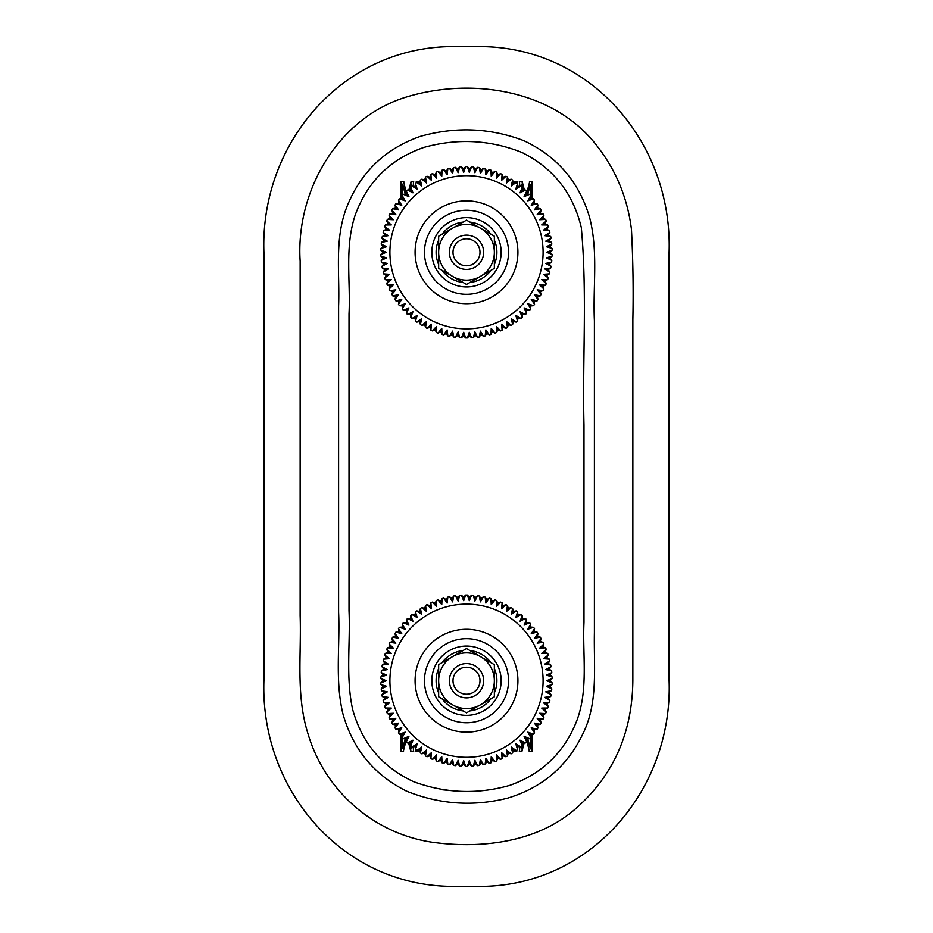 <?xml version="1.0" encoding="UTF-8"?>
<svg xmlns="http://www.w3.org/2000/svg" width="933" height="933" viewBox="0 0 933 933"><rect width="100%" height="100%" fill="white"/><g stroke="black" fill="none" stroke-linecap="round" stroke-linejoin="round"><path stroke-width="1.4" d="M438.65 680.705L438.65 696.788L466.5 712.859L494.35 696.788L494.35 680.705A27.85 27.85 0 0 1 452.575 704.823A27.85 27.85 0 0 1 452.575 656.587L466.5 648.552L480.425 656.587L494.35 664.634L494.35 680.705A27.85 27.85 0 0 0 452.575 656.587L438.65 664.634L438.65 680.705M475.072 695.552A17.132 17.132 0 0 1 449.368 680.705A17.132 17.132 0 0 1 475.072 665.87A17.132 17.132 0 0 1 475.072 695.552A17.132 17.132 0 0 1 449.368 680.705A17.132 17.132 0 0 1 475.072 665.87A17.132 17.132 0 0 1 475.072 695.552M508.765 323.389L506.514 321.593L507.482 327.541A85.684 85.684 0 0 1 505.966 328.346L501.581 324.218L502.129 330.212A85.684 85.684 0 0 1 500.566 330.912L496.473 326.48L496.613 332.51A85.684 85.684 0 0 1 495.003 333.093L491.224 328.393L490.945 334.411A85.684 85.684 0 0 1 489.289 334.889L485.86 329.932L485.148 335.915A85.684 85.684 0 0 1 483.481 336.277L480.39 331.098L479.27 337.023A85.684 85.684 0 0 1 477.579 337.256L474.862 331.868L473.334 337.699A85.684 85.684 0 0 1 471.62 337.816L469.287 332.265L467.351 337.968A85.684 85.684 0 0 1 465.649 337.968L463.713 332.265L461.38 337.816A85.684 85.684 0 0 1 459.666 337.699L458.138 331.868L455.421 337.256A85.684 85.684 0 0 1 453.73 337.023L452.61 331.098L449.519 336.277A85.684 85.684 0 0 1 447.852 335.915L447.14 329.932L443.711 334.889A85.684 85.684 0 0 1 442.055 334.411L441.776 328.393L437.997 333.093A85.684 85.684 0 0 1 436.387 332.51L436.527 326.48L432.434 330.912A85.684 85.684 0 0 1 430.871 330.212L431.419 324.218L427.034 328.346A85.684 85.684 0 0 1 425.518 327.541L426.486 321.593L421.821 325.407A85.684 85.684 0 0 1 420.375 324.497L421.751 318.631L416.829 322.107A85.684 85.684 0 0 1 415.442 321.104L417.238 315.342L412.083 318.48A85.684 85.684 0 0 1 410.765 317.372L412.957 311.762L407.593 314.514A85.684 85.684 0 0 1 406.368 313.325L408.934 307.878L403.406 310.257A85.684 85.684 0 0 1 402.251 308.986L405.202 303.726L399.511 305.709A85.684 85.684 0 0 1 398.461 304.368L401.761 299.33L395.942 300.916A85.684 85.684 0 0 1 394.986 299.493L398.636 294.7L392.723 295.866A85.684 85.684 0 0 1 391.872 294.385L395.849 289.86L389.866 290.618A85.684 85.684 0 0 1 389.119 289.078L393.399 284.833L387.382 285.183A85.684 85.684 0 0 1 386.74 283.597L391.3 279.655L385.282 279.585A85.684 85.684 0 0 1 384.746 277.952L389.574 274.349L383.568 273.847A85.684 85.684 0 0 1 383.16 272.191L388.233 268.926L382.273 268.016A85.684 85.684 0 0 1 381.97 266.325L387.253 263.433L381.375 262.103A85.684 85.684 0 0 1 381.2 260.4L386.67 257.87L380.897 256.132A85.684 85.684 0 0 1 380.839 254.429L386.484 252.295L380.839 250.161A85.684 85.684 0 0 1 380.897 248.446L386.67 246.709L381.2 244.189A85.684 85.684 0 0 1 381.375 242.487L387.253 241.157L381.97 238.253A85.684 85.684 0 0 1 382.273 236.574L388.233 235.652L383.16 232.399A85.684 85.684 0 0 1 383.568 230.731L389.574 230.229L384.746 226.626A85.684 85.684 0 0 1 385.282 225.005L391.3 224.923L386.74 220.993A85.684 85.684 0 0 1 387.335 219.5A85.684 85.684 0 0 1 387.382 219.407L393.399 219.745L389.119 215.5A85.684 85.684 0 0 1 389.866 213.96L395.849 214.718L391.872 210.193A85.684 85.684 0 0 1 392.723 208.712L398.636 209.89L394.986 205.085A85.684 85.684 0 0 1 395.942 203.674L401.761 205.26L398.461 200.21A85.684 85.684 0 0 1 399.511 198.869L405.202 200.852L402.251 195.592A85.684 85.684 0 0 1 403.406 194.321L408.934 196.7L406.368 191.253A85.684 85.684 0 0 1 407.593 190.064L412.957 192.828L410.765 187.206A85.684 85.684 0 0 1 412.083 186.11L417.238 189.236L415.442 183.474A85.684 85.684 0 0 1 416.829 182.471L421.751 185.947L420.375 180.081A85.684 85.684 0 0 1 421.821 179.183L426.486 182.996L425.518 177.037A85.684 85.684 0 0 1 427.034 176.244L431.419 180.372L430.871 174.366A85.684 85.684 0 0 1 432.434 173.666L436.527 178.098L436.387 172.069A85.684 85.684 0 0 1 437.997 171.485L441.776 176.185L442.055 170.168A85.684 85.684 0 0 1 443.711 169.689L447.14 174.646L447.852 168.663A85.684 85.684 0 0 1 449.519 168.302L452.61 173.491L453.73 167.567A85.684 85.684 0 0 1 455.421 167.322L458.138 172.71L459.666 166.879A85.684 85.684 0 0 1 461.38 166.762L463.713 172.313L465.649 166.61A85.684 85.684 0 0 1 467.351 166.61L469.287 172.313L471.62 166.762A85.684 85.684 0 0 1 473.334 166.879L474.862 172.71L477.579 167.322A85.684 85.684 0 0 1 479.27 167.567L480.39 173.491L483.481 168.302A85.684 85.684 0 0 1 485.148 168.663L485.86 174.646L489.289 169.689A85.684 85.684 0 0 1 490.945 170.168L491.224 176.185L495.003 171.485A85.684 85.684 0 0 1 496.613 172.069L496.473 178.098L498.828 175.591M496.508 175.217L496.473 178.098L500.566 173.666A85.684 85.684 0 0 1 502.129 174.366L501.581 180.372L505.966 176.244A85.684 85.684 0 0 1 507.482 177.037L506.514 182.996L511.179 179.183A85.684 85.684 0 0 1 512.625 180.081L511.249 185.947L516.171 182.471A85.684 85.684 0 0 1 517.558 183.474L515.762 189.236L520.917 186.11A85.684 85.684 0 0 1 522.235 187.206L520.043 192.828L525.407 190.064A85.684 85.684 0 0 1 526.632 191.253L524.066 196.7L529.594 194.321A85.684 85.684 0 0 1 530.749 195.592L527.798 200.852L533.489 198.869A85.684 85.684 0 0 1 534.539 200.21L531.239 205.26L537.058 203.674A85.684 85.684 0 0 1 538.014 205.085L534.364 209.89L540.277 208.712A85.684 85.684 0 0 1 541.128 210.193L537.151 214.718L543.134 213.96A85.684 85.684 0 0 1 543.881 215.5L539.601 219.745L545.618 219.407A85.684 85.684 0 0 1 546.26 220.993L541.7 224.923L547.718 225.005A85.684 85.684 0 0 1 548.254 226.626L543.426 230.229L549.432 230.731A85.684 85.684 0 0 1 549.84 232.399L544.767 235.652L550.727 236.574A85.684 85.684 0 0 1 551.03 238.253L545.747 241.157L551.625 242.487A85.684 85.684 0 0 1 551.8 244.189L546.33 246.709L552.103 248.446A85.684 85.684 0 0 1 552.161 250.161L546.516 252.295L552.161 254.429A85.684 85.684 0 0 1 552.103 256.132L546.33 257.87L551.8 260.4A85.684 85.684 0 0 1 551.625 262.103L545.747 263.433L551.03 266.325A85.684 85.684 0 0 1 550.727 268.016L544.767 268.926L549.84 272.191A85.684 85.684 0 0 1 549.432 273.847L543.426 274.349L548.254 277.952A85.684 85.684 0 0 1 547.718 279.585L541.7 279.655L546.26 283.597A85.684 85.684 0 0 1 545.618 285.183L539.601 284.833L543.881 289.078A85.684 85.684 0 0 1 543.134 290.618L537.151 289.86L541.128 294.385A85.684 85.684 0 0 1 540.277 295.866L534.364 294.7L538.014 299.493A85.684 85.684 0 0 1 537.058 300.916L531.239 299.33L534.539 304.368A85.684 85.684 0 0 1 533.489 305.709L527.798 303.726L530.749 308.986A85.684 85.684 0 0 1 529.594 310.257L524.066 307.878L526.632 313.325A85.684 85.684 0 0 1 525.407 314.514L520.043 311.762L522.235 317.372A85.684 85.684 0 0 1 520.917 318.48L515.762 315.342L517.558 321.104A85.684 85.684 0 0 1 516.171 322.107L511.249 318.631L512.625 324.497A85.684 85.684 0 0 1 511.179 325.407L506.514 321.593L507.482 327.541A85.684 85.684 0 0 1 505.966 328.346L501.581 324.218L502.129 330.212A85.684 85.684 0 0 1 500.566 330.912L496.473 326.48L496.613 332.51A85.684 85.684 0 0 1 495.003 333.093L491.224 328.393L490.945 334.411A85.684 85.684 0 0 1 489.289 334.889L485.86 329.932L485.148 335.915A85.684 85.684 0 0 1 483.481 336.277L480.39 331.098L479.27 337.023A85.684 85.684 0 0 1 477.579 337.256L474.862 331.868L473.334 337.699A85.684 85.684 0 0 1 471.62 337.816L469.287 332.265L467.351 337.968A85.684 85.684 0 0 1 465.649 337.968L463.713 332.265L461.38 337.816A85.684 85.684 0 0 1 459.666 337.699L458.138 331.868L455.421 337.256A85.684 85.684 0 0 1 453.73 337.023L452.61 331.098L449.519 336.277A85.684 85.684 0 0 1 447.852 335.915L447.14 329.932L443.711 334.889A85.684 85.684 0 0 1 442.055 334.411L441.776 328.393L437.997 333.093A85.684 85.684 0 0 1 436.387 332.51L436.527 326.48L434.172 328.987M532.801 202.823L531.239 205.26L537.058 203.674A85.684 85.684 0 0 1 538.014 205.085L534.364 209.89L540.277 208.712A85.684 85.684 0 0 1 541.128 210.193L537.151 214.718L543.134 213.96A85.684 85.684 0 0 1 543.881 215.5L539.601 219.745L545.618 219.407A85.684 85.684 0 0 1 546.26 220.993L541.7 224.923L547.718 225.005A85.684 85.684 0 0 1 548.254 226.626L543.426 230.229L549.432 230.731A85.684 85.684 0 0 1 549.84 232.399L544.767 235.652L550.727 236.574A85.684 85.684 0 0 1 551.03 238.253L545.747 241.157L551.625 242.487A85.684 85.684 0 0 1 551.8 244.189L546.33 246.709L552.103 248.446A85.684 85.684 0 0 1 552.161 250.161L546.516 252.295L552.161 254.429L550.027 252.295L552.161 254.429M544.58 279.597L541.7 279.655L546.26 283.597A85.684 85.684 0 0 1 545.618 285.183L539.601 284.833L543.881 289.078A85.684 85.684 0 0 1 543.134 290.618L537.151 289.86L541.128 294.385A85.684 85.684 0 0 1 540.277 295.866L534.364 294.7L538.014 299.493A85.684 85.684 0 0 1 537.058 300.916L531.239 299.33L534.539 304.368A85.684 85.684 0 0 1 533.489 305.709L530.48 305.977L530.749 308.986A85.684 85.684 0 0 1 529.594 310.257L524.066 307.878L526.632 313.325A85.684 85.684 0 0 1 525.407 314.514L520.043 311.762L522.235 317.372A85.684 85.684 0 0 1 520.917 318.48L517.92 318.106L517.558 321.104A85.684 85.684 0 0 1 516.171 322.107L511.249 318.631L512.625 324.497A85.684 85.684 0 0 1 511.179 325.407L508.263 324.626L507.482 327.541L508.263 324.626L506.514 321.593M518.247 316.823L515.762 315.342L517.558 321.104L517.92 318.106L515.762 315.342M546.33 257.87L549.817 258.114L551.8 260.4L549.817 258.114L552.103 256.132L546.33 257.87L551.8 260.4A85.684 85.684 0 0 1 551.625 262.103L545.747 263.433L551.03 266.325A85.684 85.684 0 0 1 550.727 268.016L544.767 268.926L549.84 272.191A85.684 85.684 0 0 1 549.432 273.847L543.426 274.349L548.254 277.952A85.684 85.684 0 0 1 547.718 279.585L544.989 280.856L546.26 283.597L544.989 280.856L541.7 279.655M436.387 332.51L435.21 329.734L432.434 330.912A85.684 85.684 0 0 1 430.871 330.212L431.419 324.218L427.034 328.346A85.684 85.684 0 0 1 425.518 327.541L426.486 321.593L421.821 325.407A85.684 85.684 0 0 1 420.375 324.497L421.751 318.631L416.829 322.107A85.684 85.684 0 0 1 415.442 321.104L417.238 315.342L412.083 318.48A85.684 85.684 0 0 1 410.765 317.372L412.957 311.762L407.593 314.514A85.684 85.684 0 0 1 406.368 313.325L408.934 307.878L403.406 310.257A85.684 85.684 0 0 1 402.251 308.986L405.202 303.726L399.511 305.709A85.684 85.684 0 0 1 398.461 304.368L401.761 299.33L395.942 300.916A85.684 85.684 0 0 1 394.986 299.493L398.636 294.7L392.723 295.866A85.684 85.684 0 0 1 391.872 294.385L395.849 289.86L389.866 290.618A85.684 85.684 0 0 1 389.119 289.078L393.399 284.833L387.382 285.183A85.684 85.684 0 0 1 386.74 283.597L391.3 279.655L385.282 279.585A85.684 85.684 0 0 1 384.746 277.952L389.574 274.349L383.568 273.847A85.684 85.684 0 0 1 383.16 272.191L388.233 268.926L382.273 268.016A85.684 85.684 0 0 1 381.97 266.325L387.253 263.433L381.375 262.103A85.684 85.684 0 0 1 381.2 260.4L386.67 257.87L380.897 256.132A85.684 85.684 0 0 1 380.839 254.429L386.484 252.295L380.839 250.161A85.684 85.684 0 0 1 380.897 248.446L386.67 246.709L381.2 244.189A85.684 85.684 0 0 1 381.375 242.487L387.253 241.157L381.97 238.253A85.684 85.684 0 0 1 382.273 236.574L388.233 235.652L383.16 232.399A85.684 85.684 0 0 1 383.568 230.731L389.574 230.229L384.746 226.626A85.684 85.684 0 0 1 385.282 225.005L391.3 224.923L386.74 220.993A85.684 85.684 0 0 1 387.335 219.5A85.684 85.684 0 0 1 387.382 219.407L393.399 219.745L389.119 215.5A85.684 85.684 0 0 1 389.866 213.96L395.849 214.718L391.872 210.193A85.684 85.684 0 0 1 392.723 208.712L398.636 209.89L394.986 205.085A85.684 85.684 0 0 1 395.942 203.674L401.761 205.26L398.461 200.21A85.684 85.684 0 0 1 399.511 198.869L402.52 198.601L405.202 200.852L402.251 195.592A85.684 85.684 0 0 1 403.406 194.321L408.934 196.7L406.368 191.253A85.684 85.684 0 0 1 407.593 190.064L412.957 192.828L410.765 187.206A85.684 85.684 0 0 1 412.083 186.11L417.238 189.236L415.442 183.474A85.684 85.684 0 0 1 416.829 182.471L421.751 185.947L420.375 180.081A85.684 85.684 0 0 1 421.821 179.183L426.486 182.996L425.518 177.037A85.684 85.684 0 0 1 427.034 176.244L431.419 180.372L430.871 174.366A85.684 85.684 0 0 1 432.434 173.666L436.527 178.098L436.387 172.069A85.684 85.684 0 0 1 437.997 171.485L441.776 176.185L442.055 170.168A85.684 85.684 0 0 1 443.711 169.689L447.14 174.646L447.852 168.663A85.684 85.684 0 0 1 449.519 168.302L452.61 173.491L453.73 167.567A85.684 85.684 0 0 1 455.421 167.322L458.138 172.71L459.666 166.879A85.684 85.684 0 0 1 461.38 166.762L463.713 172.313L465.649 166.61A85.684 85.684 0 0 1 467.351 166.61L469.287 172.313L471.62 166.762A85.684 85.684 0 0 1 473.334 166.879L474.862 172.71L477.579 167.322A85.684 85.684 0 0 1 479.27 167.567L480.39 173.491L483.481 168.302A85.684 85.684 0 0 1 485.148 168.663L485.86 174.646L489.289 169.689A85.684 85.684 0 0 1 490.945 170.168L491.224 176.185L495.003 171.485A85.684 85.684 0 0 1 496.613 172.069L497.79 174.856L500.566 173.666A85.684 85.684 0 0 1 502.129 174.366L501.581 180.372L505.966 176.244A85.684 85.684 0 0 1 507.482 177.037L506.514 182.996L511.179 179.183A85.684 85.684 0 0 1 512.625 180.081L511.249 185.947L516.171 182.471A85.684 85.684 0 0 1 517.558 183.474L515.762 189.236L520.917 186.11A85.684 85.684 0 0 1 522.235 187.206L520.043 192.828L525.407 190.064A85.684 85.684 0 0 1 526.632 191.253L526.585 194.274L529.594 194.321A85.684 85.684 0 0 1 530.749 195.592L527.798 200.852L533.489 198.869A85.684 85.684 0 0 1 534.539 200.21L534.073 203.196L537.058 203.674L534.073 203.196L531.239 205.26M526.632 191.253L524.066 196.7L526.585 194.274L529.594 194.321M527.798 303.726L530.749 308.986L530.48 305.977L527.798 303.726M552.161 250.161L550.027 252.295L546.516 252.295M551.8 244.189L549.817 246.464L552.103 248.446L549.817 246.464L546.33 246.709M551.03 238.253L549.21 240.667L551.625 242.487L549.21 240.667L545.747 241.157M549.84 232.399L548.196 234.929L550.727 236.574L548.196 234.929L544.767 235.652M548.254 226.626L546.785 229.273L549.432 230.731L546.785 229.273L543.426 230.229M546.26 220.993L544.989 223.722L547.718 225.005L544.989 223.722L541.7 224.923M543.881 215.5L542.796 218.322L545.618 219.407L542.796 218.322L539.601 219.745M541.128 210.193L540.242 213.074L543.134 213.96L540.242 213.074L537.151 214.718M538.014 205.085L537.326 208.036L540.277 208.712L537.326 208.036L534.364 209.89M530.749 195.592L530.48 198.601L533.489 198.869L530.48 198.601L527.798 200.852M522.235 187.206L522.387 190.227L525.407 190.064L522.387 190.227L520.043 192.828M517.558 183.474L517.92 186.472L520.917 186.11L517.92 186.472L515.762 189.236M512.625 180.081L513.208 183.043L516.171 182.471L513.208 183.043L511.249 185.947M507.482 177.037L508.263 179.964L511.179 179.183L508.263 179.964L506.514 182.996M502.129 174.366L503.109 177.223L505.966 176.244L503.109 177.223L501.581 180.372M496.473 178.098L497.79 174.856L500.566 173.666M490.945 170.168L492.309 172.862L495.003 171.485L492.309 172.862L491.224 176.185M485.148 168.663L486.711 171.252L489.289 169.689L486.711 171.252L485.86 174.646M479.27 167.567L481.008 170.039L483.481 168.302L481.008 170.039L480.39 173.491M473.334 166.879L475.235 169.223L477.579 167.322L475.235 169.223L474.862 172.71M461.38 166.762L463.584 168.815L465.649 166.61A85.684 85.684 0 0 1 467.351 166.61L469.416 168.815L471.62 166.762L469.416 168.815L469.287 172.313M463.713 172.313L463.584 168.815L465.649 166.61M455.421 167.322L457.765 169.223L459.666 166.879L457.765 169.223L458.138 172.71M449.519 168.302L451.992 170.039L453.73 167.567L451.992 170.039L452.61 173.491M443.711 169.689L446.289 171.252L447.852 168.663L446.289 171.252L447.14 174.646M437.997 171.485L440.691 172.862L442.055 170.168L440.691 172.862L441.776 176.185M427.034 176.244L429.891 177.223L430.871 174.366A85.684 85.684 0 0 1 432.434 173.666L435.21 174.856L436.387 172.069L435.21 174.856L436.527 178.098M431.419 180.372L429.891 177.223L430.871 174.366M421.821 179.183L424.737 179.964L425.518 177.037L424.737 179.964L426.486 182.996M416.829 182.471L419.792 183.043L420.375 180.081L419.792 183.043L421.751 185.947M412.083 186.11L415.08 186.472L415.442 183.474L415.08 186.472L417.238 189.236M407.593 190.064L410.613 190.227L410.765 187.206L410.613 190.227L412.957 192.828M403.406 194.321L406.415 194.274L406.368 191.253L406.415 194.274L408.934 196.7M402.52 198.601L402.251 195.592L402.52 198.601M395.942 203.674L398.927 203.196L398.461 200.21L398.927 203.196L401.761 205.26M392.723 208.712L395.674 208.036L394.986 205.085L395.674 208.036L398.636 209.89M389.866 213.96L392.758 213.074L391.872 210.193L392.758 213.074L395.849 214.718M387.382 219.407L390.204 218.322L389.119 215.5L390.204 218.322L393.399 219.745M385.282 225.005L388.011 223.722L386.74 220.993L388.011 223.722L391.3 224.923M383.568 230.731L386.215 229.273L384.746 226.626L386.215 229.273L389.574 230.229M382.273 236.574L384.804 234.929L383.16 232.399L384.804 234.929L388.233 235.652M381.375 242.487L383.79 240.667L381.97 238.253L383.79 240.667L387.253 241.157M380.897 248.446L383.183 246.464L381.2 244.189L383.183 246.464L386.67 246.709M380.839 254.429L382.973 252.295L380.839 250.161L382.973 252.295L386.484 252.295M381.2 260.4L383.183 258.114L380.897 256.132L383.183 258.114L386.67 257.87M381.97 266.325L383.79 263.911L381.375 262.103L383.79 263.911L387.253 263.433M383.16 272.191L384.804 269.66L382.273 268.016L384.804 269.66L388.233 268.926M384.746 277.952L386.215 275.317L383.568 273.847L386.215 275.317L389.574 274.349M386.74 283.597L388.011 280.856L385.282 279.585L388.011 280.856L391.3 279.655M389.119 289.078L390.204 286.268L387.382 285.183L390.204 286.268L393.399 284.833M391.872 294.385L392.758 291.504L389.866 290.618L392.758 291.504L395.849 289.86M394.986 299.493L395.674 296.554L392.723 295.866L395.674 296.554L398.636 294.7M398.461 304.368L398.927 301.382L395.942 300.916L398.927 301.382L401.761 299.33M402.251 308.986L402.52 305.977L399.511 305.709L402.52 305.977L405.202 303.726M406.368 313.325L406.415 310.316L403.406 310.257L406.415 310.316L408.934 307.878M410.765 317.372L410.613 314.363L407.593 314.514L410.613 314.363L412.957 311.762M415.442 321.104L415.08 318.106L412.083 318.48L415.08 318.106L417.238 315.342M420.375 324.497L419.792 321.535L416.829 322.107L419.792 321.535L421.751 318.631M425.518 327.541L424.737 324.626L421.821 325.407L424.737 324.626L426.486 321.593M430.871 330.212L429.891 327.355L427.034 328.346L429.891 327.355L431.419 324.218M436.527 326.48L435.21 329.734L432.434 330.912M442.055 334.411L440.691 331.728L437.997 333.093L440.691 331.728L441.776 328.393M447.852 335.915L446.289 333.338L443.711 334.889L446.289 333.338L447.14 329.932M453.73 337.023L451.992 334.539L449.519 336.277L451.992 334.539L452.61 331.098M459.666 337.699L457.765 335.355L455.421 337.256L457.765 335.355L458.138 331.868M465.649 337.968L463.584 335.763L461.38 337.816L463.584 335.763L463.713 332.265M471.62 337.816L469.416 335.763L467.351 337.968L469.416 335.763L469.287 332.265M477.579 337.256L475.235 335.355L473.334 337.699L475.235 335.355L474.862 331.868M483.481 336.277L481.008 334.539L479.27 337.023L481.008 334.539L480.39 331.098M489.289 334.889L486.711 333.338L485.148 335.915L486.711 333.338L485.86 329.932M495.003 333.093L492.309 331.728L490.945 334.411L492.309 331.728L491.224 328.393M500.566 330.912L497.79 329.734L496.613 332.51L497.79 329.734L496.473 326.48M505.966 328.346L503.109 327.355L502.129 330.212L503.109 327.355L501.581 324.218M516.171 322.107L513.208 321.535L512.625 324.497L513.208 321.535L511.249 318.631M525.407 314.514L522.387 314.363L522.235 317.372L522.387 314.363L520.043 311.762M529.594 310.257L526.585 310.316L526.632 313.325L526.585 310.316L524.066 307.878M537.058 300.916L534.073 301.382L534.539 304.368L534.073 301.382L531.239 299.33M540.277 295.866L537.326 296.554L538.014 299.493L537.326 296.554L534.364 294.7M543.134 290.618L540.242 291.504L541.128 294.385L540.242 291.504L537.151 289.86M545.618 285.183L542.796 286.268L543.881 289.078L542.796 286.268L539.601 284.833M549.432 273.847L546.785 275.317L548.254 277.952L546.785 275.317L543.426 274.349M550.727 268.016L548.196 269.66L549.84 272.191L548.196 269.66L544.767 268.926M551.625 262.103L549.21 263.911L551.03 266.325L549.21 263.911L545.747 263.433M479.994 680.705A13.494 13.494 0 0 0 459.747 669.019A13.494 13.494 0 0 0 459.747 692.391A13.494 13.494 0 0 0 479.994 680.705M438.65 252.295L438.65 268.366L466.5 284.448L494.35 268.366L494.35 252.295A27.85 27.85 0 0 1 452.575 276.413A27.85 27.85 0 0 1 452.575 228.177L466.5 220.141L494.35 236.212L494.35 252.295A27.85 27.85 0 0 0 452.575 228.177L438.65 236.212L438.65 252.295M475.072 267.13A17.132 17.132 0 0 1 449.368 252.295A17.132 17.132 0 0 1 475.072 237.448A17.132 17.132 0 0 1 475.072 267.13A17.132 17.132 0 0 1 449.368 252.295A17.132 17.132 0 0 1 475.072 237.448A17.132 17.132 0 0 1 475.072 267.13M442.627 789.819L453.018 790.741M503.703 754.587L501.581 752.628L502.129 758.634A85.684 85.684 0 0 1 500.566 759.334L496.473 754.902L496.613 760.931A85.684 85.684 0 0 1 495.003 761.515L491.224 756.815L490.945 762.832A85.684 85.684 0 0 1 489.289 763.311L485.86 758.354L485.148 764.337A85.684 85.684 0 0 1 483.481 764.698L480.39 759.509L479.27 765.433A85.684 85.684 0 0 1 477.579 765.678L474.862 760.29L473.334 766.121A85.684 85.684 0 0 1 471.62 766.238L469.287 760.687L467.351 766.39A85.684 85.684 0 0 1 465.649 766.39L463.713 760.687L461.38 766.238A85.684 85.684 0 0 1 459.666 766.121L458.138 760.29L455.421 765.678A85.684 85.684 0 0 1 453.73 765.433L452.61 759.509L449.519 764.698A85.684 85.684 0 0 1 447.852 764.337L447.14 758.354L443.711 763.311A85.684 85.684 0 0 1 442.055 762.832L441.776 756.815L437.997 761.515A85.684 85.684 0 0 1 436.387 760.931L436.527 754.902L432.434 759.334A85.684 85.684 0 0 1 430.871 758.634L431.419 752.628L427.034 756.756A85.684 85.684 0 0 1 425.518 755.963L426.486 750.004L421.821 753.817A85.684 85.684 0 0 1 420.375 752.919L421.751 747.053L416.829 750.529A85.684 85.684 0 0 1 415.442 749.526L417.238 743.764L412.083 746.89A85.684 85.684 0 0 1 410.765 745.794L412.957 740.172L407.593 742.936A85.684 85.684 0 0 1 406.368 741.747L408.934 736.3L403.406 738.679A85.684 85.684 0 0 1 402.251 737.408L405.202 732.148L399.511 734.131A85.684 85.684 0 0 1 398.461 732.79L401.761 727.74L395.942 729.326A85.684 85.684 0 0 1 394.986 727.915L398.636 723.11L392.723 724.288A85.684 85.684 0 0 1 391.872 722.807L395.849 718.282L389.866 719.04A85.684 85.684 0 0 1 389.119 717.5L393.399 713.255L387.382 713.593A85.684 85.684 0 0 1 386.74 712.007L391.3 708.077L385.282 707.995A85.684 85.684 0 0 1 384.746 706.374L389.574 702.771L383.568 702.269A85.684 85.684 0 0 1 383.16 700.601L388.233 697.348L382.273 696.426A85.684 85.684 0 0 1 381.97 694.747L387.253 691.843L381.375 690.513A85.684 85.684 0 0 1 381.2 688.811L386.67 686.291L380.897 684.554A85.684 85.684 0 0 1 380.839 682.839L386.484 680.705L380.839 678.571A85.684 85.684 0 0 1 380.897 676.868L386.67 675.13L381.2 672.6A85.684 85.684 0 0 1 381.375 670.897L387.253 669.567L381.97 666.675A85.684 85.684 0 0 1 382.273 664.984L388.233 664.074L383.16 660.809A85.684 85.684 0 0 1 383.568 659.153L389.574 658.651L384.746 655.048A85.684 85.684 0 0 1 385.282 653.415L391.3 653.345L386.74 649.403A85.684 85.684 0 0 1 387.335 647.922A85.684 85.684 0 0 1 387.382 647.817L393.399 648.167L389.119 643.922A85.684 85.684 0 0 1 389.866 642.382L395.849 643.14L391.872 638.615A85.684 85.684 0 0 1 392.723 637.134L398.636 638.3L394.986 633.507A85.684 85.684 0 0 1 395.942 632.084L401.761 633.67L398.461 628.632A85.684 85.684 0 0 1 399.511 627.291L405.202 629.274L402.251 624.014A85.684 85.684 0 0 1 403.406 622.743L408.934 625.122L406.368 619.675A85.684 85.684 0 0 1 407.593 618.486L412.957 621.238L410.765 615.628A85.684 85.684 0 0 1 412.083 614.52L417.238 617.658L415.442 611.896A85.684 85.684 0 0 1 416.829 610.893L421.751 614.369L420.375 608.503A85.684 85.684 0 0 1 421.821 607.593L426.486 611.407L425.518 605.459A85.684 85.684 0 0 1 427.034 604.654L431.419 608.783L430.871 602.788A85.684 85.684 0 0 1 432.434 602.088L436.527 606.52L436.387 600.49A85.684 85.684 0 0 1 437.997 599.907L441.776 604.607L442.055 598.589A85.684 85.684 0 0 1 443.711 598.111L447.14 603.068L447.852 597.085A85.684 85.684 0 0 1 449.519 596.723L452.61 601.902L453.73 595.977A85.684 85.684 0 0 1 455.421 595.744L458.138 601.132L459.666 595.301A85.684 85.684 0 0 1 461.38 595.184L463.713 600.735L465.649 595.032A85.684 85.684 0 0 1 467.351 595.032L469.287 600.735L471.62 595.184A85.684 85.684 0 0 1 473.334 595.301L474.862 601.132L477.579 595.744A85.684 85.684 0 0 1 479.27 595.977L480.39 601.902L483.481 596.723A85.684 85.684 0 0 1 485.148 597.085L485.86 603.068L489.289 598.111A85.684 85.684 0 0 1 490.945 598.589L491.224 604.607L495.003 599.907A85.684 85.684 0 0 1 496.613 600.49L496.473 606.52L498.828 604.013M496.508 603.628L496.473 606.52L500.566 602.088A85.684 85.684 0 0 1 502.129 602.788L501.581 608.783L505.966 604.654A85.684 85.684 0 0 1 507.482 605.459L506.514 611.407L511.179 607.593A85.684 85.684 0 0 1 512.625 608.503L511.249 614.369L516.171 610.893A85.684 85.684 0 0 1 517.558 611.896L515.762 617.658L520.917 614.52A85.684 85.684 0 0 1 522.235 615.628L520.043 621.238L525.407 618.486A85.684 85.684 0 0 1 526.632 619.675L524.066 625.122L529.594 622.743A85.684 85.684 0 0 1 530.749 624.014L527.798 629.274L533.489 627.291A85.684 85.684 0 0 1 534.539 628.632L531.239 633.67L537.058 632.084A85.684 85.684 0 0 1 538.014 633.507L534.364 638.3L540.277 637.134A85.684 85.684 0 0 1 541.128 638.615L537.151 643.14L543.134 642.382A85.684 85.684 0 0 1 543.881 643.922L539.601 648.167L545.618 647.817A85.684 85.684 0 0 1 546.26 649.403L541.7 653.345L547.718 653.415A85.684 85.684 0 0 1 548.254 655.048L543.426 658.651L549.432 659.153A85.684 85.684 0 0 1 549.84 660.809L544.767 664.074L550.727 664.984A85.684 85.684 0 0 1 551.03 666.675L545.747 669.567L551.625 670.897A85.684 85.684 0 0 1 551.8 672.6L546.33 675.13L552.103 676.868A85.684 85.684 0 0 1 552.161 678.571L546.516 680.705L552.161 682.839A85.684 85.684 0 0 1 552.103 684.554L546.33 686.291L551.8 688.811A85.684 85.684 0 0 1 551.625 690.513L545.747 691.843L551.03 694.747A85.684 85.684 0 0 1 550.727 696.426L544.767 697.348L549.84 700.601A85.684 85.684 0 0 1 549.432 702.269L543.426 702.771L548.254 706.374A85.684 85.684 0 0 1 547.718 707.995L541.7 708.077L546.26 712.007A85.684 85.684 0 0 1 545.618 713.593L539.601 713.255L543.881 717.5A85.684 85.684 0 0 1 543.134 719.04L537.151 718.282L541.128 722.807A85.684 85.684 0 0 1 540.277 724.288L534.364 723.11L538.014 727.915A85.684 85.684 0 0 1 537.058 729.326L531.239 727.74L534.539 732.79A85.684 85.684 0 0 1 533.489 734.131L527.798 732.148L530.749 737.408A85.684 85.684 0 0 1 529.594 738.679L524.066 736.3L526.632 741.747A85.684 85.684 0 0 1 525.407 742.936L520.043 740.172L522.235 745.794A85.684 85.684 0 0 1 520.917 746.89L515.762 743.764L517.558 749.526A85.684 85.684 0 0 1 516.171 750.529L511.249 747.053L512.625 752.919A85.684 85.684 0 0 1 511.179 753.817L506.514 750.004L507.482 755.963A85.684 85.684 0 0 1 505.966 756.756L501.581 752.628L502.129 758.634A85.684 85.684 0 0 1 500.566 759.334L496.473 754.902L496.613 760.931A85.684 85.684 0 0 1 495.003 761.515L491.224 756.815L490.945 762.832A85.684 85.684 0 0 1 489.289 763.311L485.86 758.354L485.148 764.337A85.684 85.684 0 0 1 483.481 764.698L480.39 759.509L479.27 765.433A85.684 85.684 0 0 1 477.579 765.678L474.862 760.29L473.334 766.121A85.684 85.684 0 0 1 471.62 766.238L469.287 760.687L467.351 766.39A85.684 85.684 0 0 1 465.649 766.39L463.713 760.687L461.38 766.238A85.684 85.684 0 0 1 459.666 766.121L458.138 760.29L455.421 765.678A85.684 85.684 0 0 1 453.73 765.433L452.61 759.509L449.519 764.698A85.684 85.684 0 0 1 447.852 764.337L447.14 758.354L443.711 763.311A85.684 85.684 0 0 1 442.055 762.832L441.776 756.815L437.997 761.515A85.684 85.684 0 0 1 436.387 760.931L436.527 754.902L434.172 757.409M539.041 640.959L537.151 643.14L543.134 642.382A85.684 85.684 0 0 1 543.881 643.922L539.601 648.167L545.618 647.817A85.684 85.684 0 0 1 546.26 649.403L541.7 653.345L547.718 653.415A85.684 85.684 0 0 1 548.254 655.048L543.426 658.651L549.432 659.153A85.684 85.684 0 0 1 549.84 660.809L544.767 664.074L550.727 664.984A85.684 85.684 0 0 1 551.03 666.675L545.747 669.567L551.625 670.897A85.684 85.684 0 0 1 551.8 672.6L546.33 675.13L552.103 676.868A85.684 85.684 0 0 1 552.161 678.571L546.516 680.705L552.161 682.839L550.027 680.705L552.161 682.839M544.58 708.007L541.7 708.077L546.26 712.007A85.684 85.684 0 0 1 545.618 713.593L539.601 713.255L543.881 717.5A85.684 85.684 0 0 1 543.134 719.04L537.151 718.282L541.128 722.807A85.684 85.684 0 0 1 540.277 724.288L534.364 723.11L538.014 727.915A85.684 85.684 0 0 1 537.058 729.326L531.239 727.74L534.539 732.79A85.684 85.684 0 0 1 533.489 734.131L530.48 734.399L530.749 737.408A85.684 85.684 0 0 1 529.594 738.679L524.066 736.3L526.632 741.747A85.684 85.684 0 0 1 525.407 742.936L520.043 740.172L522.235 745.794A85.684 85.684 0 0 1 520.917 746.89L517.92 746.528L517.558 749.526A85.684 85.684 0 0 1 516.171 750.529L511.249 747.053L512.625 752.919A85.684 85.684 0 0 1 511.179 753.817L508.263 753.036L507.482 755.963A85.684 85.684 0 0 1 505.966 756.756L503.109 755.777L502.129 758.634L503.109 755.777L501.581 752.628M518.247 745.234L515.762 743.764L517.558 749.526L517.92 746.528L515.762 743.764M508.765 751.811L506.514 750.004L507.482 755.963L508.263 753.036L506.514 750.004M546.33 686.291L549.817 686.536L551.8 688.811L549.817 686.536L552.103 684.554L546.33 686.291L551.8 688.811A85.684 85.684 0 0 1 551.625 690.513L545.747 691.843L551.03 694.747A85.684 85.684 0 0 1 550.727 696.426L544.767 697.348L549.84 700.601A85.684 85.684 0 0 1 549.432 702.269L543.426 702.771L548.254 706.374A85.684 85.684 0 0 1 547.718 707.995L544.989 709.278L546.26 712.007L544.989 709.278L541.7 708.077M436.387 760.931L435.21 758.144L432.434 759.334A85.684 85.684 0 0 1 430.871 758.634L431.419 752.628L427.034 756.756A85.684 85.684 0 0 1 425.518 755.963L426.486 750.004L421.821 753.817A85.684 85.684 0 0 1 420.375 752.919L421.751 747.053L416.829 750.529A85.684 85.684 0 0 1 415.442 749.526L417.238 743.764L412.083 746.89A85.684 85.684 0 0 1 410.765 745.794L412.957 740.172L407.593 742.936A85.684 85.684 0 0 1 406.368 741.747L408.934 736.3L403.406 738.679A85.684 85.684 0 0 1 402.251 737.408L405.202 732.148L399.511 734.131A85.684 85.684 0 0 1 398.461 732.79L401.761 727.74L395.942 729.326A85.684 85.684 0 0 1 394.986 727.915L398.636 723.11L392.723 724.288A85.684 85.684 0 0 1 391.872 722.807L395.849 718.282L389.866 719.04A85.684 85.684 0 0 1 389.119 717.5L393.399 713.255L387.382 713.593A85.684 85.684 0 0 1 386.74 712.007L391.3 708.077L385.282 707.995A85.684 85.684 0 0 1 384.746 706.374L389.574 702.771L383.568 702.269A85.684 85.684 0 0 1 383.16 700.601L388.233 697.348L382.273 696.426A85.684 85.684 0 0 1 381.97 694.747L387.253 691.843L381.375 690.513A85.684 85.684 0 0 1 381.2 688.811L386.67 686.291L380.897 684.554A85.684 85.684 0 0 1 380.839 682.839L386.484 680.705L380.839 678.571A85.684 85.684 0 0 1 380.897 676.868L386.67 675.13L381.2 672.6A85.684 85.684 0 0 1 381.375 670.897L387.253 669.567L381.97 666.675A85.684 85.684 0 0 1 382.273 664.984L388.233 664.074L383.16 660.809A85.684 85.684 0 0 1 383.568 659.153L389.574 658.651L384.746 655.048A85.684 85.684 0 0 1 385.282 653.415L391.3 653.345L386.74 649.403A85.684 85.684 0 0 1 387.335 647.922A85.684 85.684 0 0 1 387.382 647.817L393.399 648.167L389.119 643.922A85.684 85.684 0 0 1 389.866 642.382L395.849 643.14L391.872 638.615A85.684 85.684 0 0 1 392.723 637.134L398.636 638.3L394.986 633.507A85.684 85.684 0 0 1 395.942 632.084L401.761 633.67L398.461 628.632A85.684 85.684 0 0 1 399.511 627.291L402.52 627.023L405.202 629.274L402.251 624.014A85.684 85.684 0 0 1 403.406 622.743L408.934 625.122L406.368 619.675A85.684 85.684 0 0 1 407.593 618.486L412.957 621.238L410.765 615.628A85.684 85.684 0 0 1 412.083 614.52L417.238 617.658L415.442 611.896A85.684 85.684 0 0 1 416.829 610.893L421.751 614.369L420.375 608.503A85.684 85.684 0 0 1 421.821 607.593L426.486 611.407L425.518 605.459A85.684 85.684 0 0 1 427.034 604.654L431.419 608.783L430.871 602.788A85.684 85.684 0 0 1 432.434 602.088L436.527 606.52L436.387 600.49A85.684 85.684 0 0 1 437.997 599.907L441.776 604.607L442.055 598.589A85.684 85.684 0 0 1 443.711 598.111L447.14 603.068L447.852 597.085A85.684 85.684 0 0 1 449.519 596.723L452.61 601.902L453.73 595.977A85.684 85.684 0 0 1 455.421 595.744L458.138 601.132L459.666 595.301A85.684 85.684 0 0 1 461.38 595.184L463.713 600.735L465.649 595.032A85.684 85.684 0 0 1 467.351 595.032L469.287 600.735L471.62 595.184A85.684 85.684 0 0 1 473.334 595.301L474.862 601.132L477.579 595.744A85.684 85.684 0 0 1 479.27 595.977L480.39 601.902L483.481 596.723A85.684 85.684 0 0 1 485.148 597.085L485.86 603.068L489.289 598.111A85.684 85.684 0 0 1 490.945 598.589L491.224 604.607L495.003 599.907A85.684 85.684 0 0 1 496.613 600.49L497.79 603.266L500.566 602.088A85.684 85.684 0 0 1 502.129 602.788L501.581 608.783L505.966 604.654A85.684 85.684 0 0 1 507.482 605.459L506.514 611.407L511.179 607.593A85.684 85.684 0 0 1 512.625 608.503L511.249 614.369L516.171 610.893A85.684 85.684 0 0 1 517.558 611.896L515.762 617.658L520.917 614.52A85.684 85.684 0 0 1 522.235 615.628L520.043 621.238L525.407 618.486A85.684 85.684 0 0 1 526.632 619.675L524.066 625.122L529.594 622.743A85.684 85.684 0 0 1 530.749 624.014L527.798 629.274L533.489 627.291A85.684 85.684 0 0 1 534.539 628.632L531.239 633.67L537.058 632.084A85.684 85.684 0 0 1 538.014 633.507L534.364 638.3L540.277 637.134A85.684 85.684 0 0 1 541.128 638.615L540.242 641.496L543.134 642.382L540.242 641.496L537.151 643.14M527.798 732.148L530.749 737.408L530.48 734.399L527.798 732.148M552.161 678.571L550.027 680.705L546.516 680.705M551.8 672.6L549.817 674.886L552.103 676.868L549.817 674.886L546.33 675.13M551.03 666.675L549.21 669.089L551.625 670.897L549.21 669.089L545.747 669.567M549.84 660.809L548.196 663.34L550.727 664.984L548.196 663.34L544.767 664.074M548.254 655.048L546.785 657.683L549.432 659.153L546.785 657.683L543.426 658.651M546.26 649.403L544.989 652.144L547.718 653.415L544.989 652.144L541.7 653.345M543.881 643.922L542.796 646.732L545.618 647.817L542.796 646.732L539.601 648.167M538.014 633.507L537.326 636.446L540.277 637.134L537.326 636.446L534.364 638.3M534.539 628.632L534.073 631.618L537.058 632.084L534.073 631.618L531.239 633.67M530.749 624.014L530.48 627.023L533.489 627.291L530.48 627.023L527.798 629.274M526.632 619.675L526.585 622.684L529.594 622.743L526.585 622.684L524.066 625.122M522.235 615.628L522.387 618.637L525.407 618.486L522.387 618.637L520.043 621.238M517.558 611.896L517.92 614.894L520.917 614.52L517.92 614.894L515.762 617.658M512.625 608.503L513.208 611.465L516.171 610.893L513.208 611.465L511.249 614.369M507.482 605.459L508.263 608.374L511.179 607.593L508.263 608.374L506.514 611.407M502.129 602.788L503.109 605.645L505.966 604.654L503.109 605.645L501.581 608.783M496.473 606.52L497.79 603.266L500.566 602.088M490.945 598.589L492.309 601.272L495.003 599.907L492.309 601.272L491.224 604.607M485.148 597.085L486.711 599.662L489.289 598.111L486.711 599.662L485.86 603.068M479.27 595.977L481.008 598.461L483.481 596.723L481.008 598.461L480.39 601.902M473.334 595.301L475.235 597.645L477.579 595.744L475.235 597.645L474.862 601.132M467.351 595.032L469.416 597.237L471.62 595.184L469.416 597.237L469.287 600.735M461.38 595.184L463.584 597.237L465.649 595.032L463.584 597.237L463.713 600.735M455.421 595.744L457.765 597.645L459.666 595.301L457.765 597.645L458.138 601.132M449.519 596.723L451.992 598.461L453.73 595.977L451.992 598.461L452.61 601.902M443.711 598.111L446.289 599.662L447.852 597.085L446.289 599.662L447.14 603.068M437.997 599.907L440.691 601.272L442.055 598.589L440.691 601.272L441.776 604.607M432.434 602.088L435.21 603.266L436.387 600.49L435.21 603.266L436.527 606.52M427.034 604.654L429.891 605.645L430.871 602.788L429.891 605.645L431.419 608.783M421.821 607.593L424.737 608.374L425.518 605.459L424.737 608.374L426.486 611.407M416.829 610.893L419.792 611.465L420.375 608.503L419.792 611.465L421.751 614.369M412.083 614.52L415.08 614.894L415.442 611.896L415.08 614.894L417.238 617.658M407.593 618.486L410.613 618.637L410.765 615.628L410.613 618.637L412.957 621.238M403.406 622.743L406.415 622.684L406.368 619.675L406.415 622.684L408.934 625.122M402.52 627.023L402.251 624.014L402.52 627.023M395.942 632.084L398.927 631.618L398.461 628.632L398.927 631.618L401.761 633.67M392.723 637.134L395.674 636.446L394.986 633.507L395.674 636.446L398.636 638.3M389.866 642.382L392.758 641.496L391.872 638.615L392.758 641.496L395.849 643.14M387.382 647.817L390.204 646.732L389.119 643.922L390.204 646.732L393.399 648.167M385.282 653.415L388.011 652.144L386.74 649.403L388.011 652.144L391.3 653.345M383.568 659.153L386.215 657.683L384.746 655.048L386.215 657.683L389.574 658.651M382.273 664.984L384.804 663.34L383.16 660.809L384.804 663.34L388.233 664.074M381.375 670.897L383.79 669.089L381.97 666.675L383.79 669.089L387.253 669.567M380.897 676.868L383.183 674.886L381.2 672.6L383.183 674.886L386.67 675.13M380.839 682.839L382.973 680.705L380.839 678.571L382.973 680.705L386.484 680.705M381.2 688.811L383.183 686.536L380.897 684.554L383.183 686.536L386.67 686.291M381.97 694.747L383.79 692.333L381.375 690.513L383.79 692.333L387.253 691.843M383.16 700.601L384.804 698.071L382.273 696.426L384.804 698.071L388.233 697.348M384.746 706.374L386.215 703.727L383.568 702.269L386.215 703.727L389.574 702.771M386.74 712.007L388.011 709.278L385.282 707.995L388.011 709.278L391.3 708.077M389.119 717.5L390.204 714.678L387.382 713.593L390.204 714.678L393.399 713.255M391.872 722.807L392.758 719.926L389.866 719.04L392.758 719.926L395.849 718.282M394.986 727.915L395.674 724.964L392.723 724.288L395.674 724.964L398.636 723.11M398.461 732.79L398.927 729.804L395.942 729.326L398.927 729.804L401.761 727.74M402.251 737.408L402.52 734.399L399.511 734.131L402.52 734.399L405.202 732.148M406.368 741.747L406.415 738.726L403.406 738.679L406.415 738.726L408.934 736.3M410.765 745.794L410.613 742.773L407.593 742.936L410.613 742.773L412.957 740.172M415.442 749.526L415.08 746.528L412.083 746.89L415.08 746.528L417.238 743.764M420.375 752.919L419.792 749.957L416.829 750.529L419.792 749.957L421.751 747.053M425.518 755.963L424.737 753.036L421.821 753.817L424.737 753.036L426.486 750.004M430.871 758.634L429.891 755.777L427.034 756.756L429.891 755.777L431.419 752.628M436.527 754.902L435.21 758.144L432.434 759.334M442.055 762.832L440.691 760.138L437.997 761.515L440.691 760.138L441.776 756.815M447.852 764.337L446.289 761.748L443.711 763.311L446.289 761.748L447.14 758.354M453.73 765.433L451.992 762.961L449.519 764.698L451.992 762.961L452.61 759.509M459.666 766.121L457.765 763.777L455.421 765.678L457.765 763.777L458.138 760.29M465.649 766.39L463.584 764.185L461.38 766.238L463.584 764.185L463.713 760.687M471.62 766.238L469.416 764.185L467.351 766.39L469.416 764.185L469.287 760.687M477.579 765.678L475.235 763.777L473.334 766.121L475.235 763.777L474.862 760.29M483.481 764.698L481.008 762.961L479.27 765.433L481.008 762.961L480.39 759.509M489.289 763.311L486.711 761.748L485.148 764.337L486.711 761.748L485.86 758.354M495.003 761.515L492.309 760.138L490.945 762.832L492.309 760.138L491.224 756.815M500.566 759.334L497.79 758.144L496.613 760.931L497.79 758.144L496.473 754.902M516.171 750.529L513.208 749.957L512.625 752.919L513.208 749.957L511.249 747.053M525.407 742.936L522.387 742.773L522.235 745.794L522.387 742.773L520.043 740.172M529.594 738.679L526.585 738.726L526.632 741.747L526.585 738.726L524.066 736.3M537.058 729.326L534.073 729.804L534.539 732.79L534.073 729.804L531.239 727.74M540.277 724.288L537.326 724.964L538.014 727.915L537.326 724.964L534.364 723.11M543.134 719.04L540.242 719.926L541.128 722.807L540.242 719.926L537.151 718.282M545.618 713.593L542.796 714.678L543.881 717.5L542.796 714.678L539.601 713.255M549.432 702.269L546.785 703.727L548.254 706.374L546.785 703.727L543.426 702.771M550.727 696.426L548.196 698.071L549.84 700.601L548.196 698.071L544.767 697.348M551.625 690.513L549.21 692.333L551.03 694.747L549.21 692.333L545.747 691.843M411.733 746.61L411.733 748.849L410.986 745.98M408.619 742.878L410.8 751.403L413.412 751.403L413.412 746.727M400.98 734.259L400.933 751.403L403.254 751.403L406.403 739.403M405.214 738.703L402.601 748.604L402.601 737.793M416.06 749.969L416.06 751.403L420.072 751.403L416.258 751.403L416.258 749.374M516.555 750.249L516.555 751.403L512.928 751.403L516.754 751.403L516.754 750.109M405.225 194.297L402.601 184.151L402.601 195.207M400.98 198.741L400.933 181.597L403.534 181.597L406.391 192.816M408.829 190.134L411.08 181.597L413.412 181.597L413.412 186.273M411.733 186.39L411.733 184.396L411.056 186.962M423.979 147.379C390.216 159.1 367.24 181.795 355.053 215.5C344.569 247.56 350.633 281.066 349.012 313.896L349.012 610.695C350.423 643.525 345.642 677.031 352.581 709.232C361.887 742.89 382.215 767.043 413.541 781.667C445.251 793.33 477.288 794.578 509.686 785.399C542.236 773.877 564.698 752.08 577.049 720.031C588.466 689.09 582.472 655.118 583.988 622.474L583.988 425.005C582.39 359.217 587.3 293.277 581.317 227.582C573.095 193.213 553.339 168.197 522.072 152.522C490.315 139.822 457.625 138.107 423.979 147.379M416.445 182.751L416.445 181.597L420.072 181.597L416.246 181.597L416.246 182.891M516.94 183.031L516.94 181.597L512.928 181.597L516.742 181.597L516.742 183.626M521.267 186.39L521.267 184.151L522.014 187.02M524.381 190.122L522.2 181.597L519.588 181.597L519.588 186.273M532.02 198.741L532.067 181.597L529.746 181.597L526.597 193.597M527.786 194.297L530.399 184.396L530.399 195.207M527.775 738.703L530.399 748.849L530.399 737.793M532.02 734.259L532.067 751.403L529.466 751.403L526.609 740.184M524.171 742.866L521.92 751.403L519.588 751.403L519.588 746.727M521.267 746.61L521.267 748.604L521.944 746.038M475.142 46.65L457.858 46.65C344.219 43.781 259.969 142.656 263.899 252.295L263.899 680.705C260.19 790.578 343.904 889.021 457.858 886.35L475.142 886.35C588.781 889.219 673.031 790.344 669.101 680.705L669.101 252.295C672.81 142.422 589.096 43.979 475.142 46.65M632.854 680.728C632.282 734.073 612.549 777.306 573.643 810.427C535.694 842.254 481.941 848.913 433.017 842.359C373.48 833.81 324.451 790.344 307.855 733.338C295.819 694.968 301.441 654.861 300.134 615.687L300.146 261.112C295.598 190.88 338.387 116.823 407.908 96.566C474.477 76.903 555.765 90.933 597.68 146.784C616.305 170.867 627.571 198.402 631.466 229.401C633.017 259.432 633.484 289.51 632.866 319.622L632.854 680.728M420.573 136.3C455.84 126.433 490.28 127.891 523.868 140.685C557.001 156.301 578.868 181.737 589.481 216.981C598.473 251.187 592.805 286.186 594.403 320.719L594.403 632.562C593.703 666.92 598.52 702.922 582.682 734.224C567.147 766.483 542.038 787.814 507.342 798.216C472.914 806.753 439.256 804.363 406.38 791.056C374.133 774.88 353.001 749.246 342.994 714.13C334.819 680.425 340.113 646.184 338.597 612.223L338.597 305.977C339.869 272.121 334.037 237.414 347.706 204.793C361.747 171.171 386.04 148.347 420.573 136.3M401.19 198.741L401.19 181.597L403.802 181.597M409.097 190.145L411.348 181.597L413.669 181.597M412.001 186.168L411.733 184.396M405.493 194.286L402.601 184.151M520.999 186.168L521.267 184.151M527.518 194.286L530.399 184.396M531.798 198.741L531.798 181.597L529.477 181.597M524.113 190.134L521.932 181.597L519.331 181.597M531.81 734.259L531.81 751.403L529.198 751.403M523.903 742.855L521.652 751.403L519.331 751.403M520.999 746.832L521.267 748.604M527.507 738.714L530.399 748.849M412.001 746.832L411.733 748.849M405.482 738.714L402.601 748.604M401.202 734.259L401.202 751.403L403.522 751.403M408.887 742.866L411.068 751.403L413.669 751.403M479.994 252.295A13.494 13.494 0 0 0 459.747 240.609A13.494 13.494 0 0 0 459.747 263.981A13.494 13.494 0 0 0 479.994 252.295M427.664 236.201A42.032 42.032 0 0 1 499.843 226.707A42.032 42.032 0 0 1 471.981 293.965A42.032 42.032 0 0 1 427.664 236.201M418.999 232.609A51.42 51.42 0 0 1 507.295 220.993A51.42 51.42 0 0 1 473.206 303.272A51.42 51.42 0 0 1 418.999 232.609M395.732 222.975A76.599 76.599 0 0 1 527.273 205.657A76.599 76.599 0 0 1 476.495 328.229A76.599 76.599 0 0 1 395.732 222.975M494.35 264.471A30.392 30.392 0 0 0 494.35 240.108M490.968 234.265A30.392 30.392 0 0 0 469.87 222.089M463.13 222.089A30.392 30.392 0 0 0 442.032 234.265M438.65 240.108A30.392 30.392 0 0 0 438.65 264.471M442.032 270.313A30.392 30.392 0 0 0 463.13 282.501M469.87 282.501A30.392 30.392 0 0 0 490.968 270.313M434.475 239.023A34.661 34.661 0 0 1 479.76 220.27A34.661 34.661 0 0 1 498.525 265.555A34.661 34.661 0 0 1 453.24 284.308A34.661 34.661 0 0 1 434.475 239.023M427.664 664.623A42.032 42.032 0 0 1 499.843 655.118A42.032 42.032 0 0 1 471.981 722.387A42.032 42.032 0 0 1 427.664 664.623M418.999 661.03A51.42 51.42 0 0 1 507.295 649.403A51.42 51.42 0 0 1 473.206 731.694A51.42 51.42 0 0 1 418.999 661.03M395.732 651.397A76.599 76.599 0 0 1 527.273 634.078A76.599 76.599 0 0 1 476.495 756.651A76.599 76.599 0 0 1 395.732 651.397M494.35 692.892A30.392 30.392 0 0 0 494.35 668.529M490.968 662.687A30.392 30.392 0 0 0 469.87 650.499M463.13 650.499A30.392 30.392 0 0 0 442.032 662.687M438.65 668.529A30.392 30.392 0 0 0 438.65 692.892M442.032 698.735A30.392 30.392 0 0 0 463.13 710.911M469.87 710.911A30.392 30.392 0 0 0 490.968 698.735M434.475 667.445A34.661 34.661 0 0 1 479.76 648.692A34.661 34.661 0 0 1 498.525 693.977A34.661 34.661 0 0 1 453.24 712.73A34.661 34.661 0 0 1 434.475 667.445"/></g></svg>
